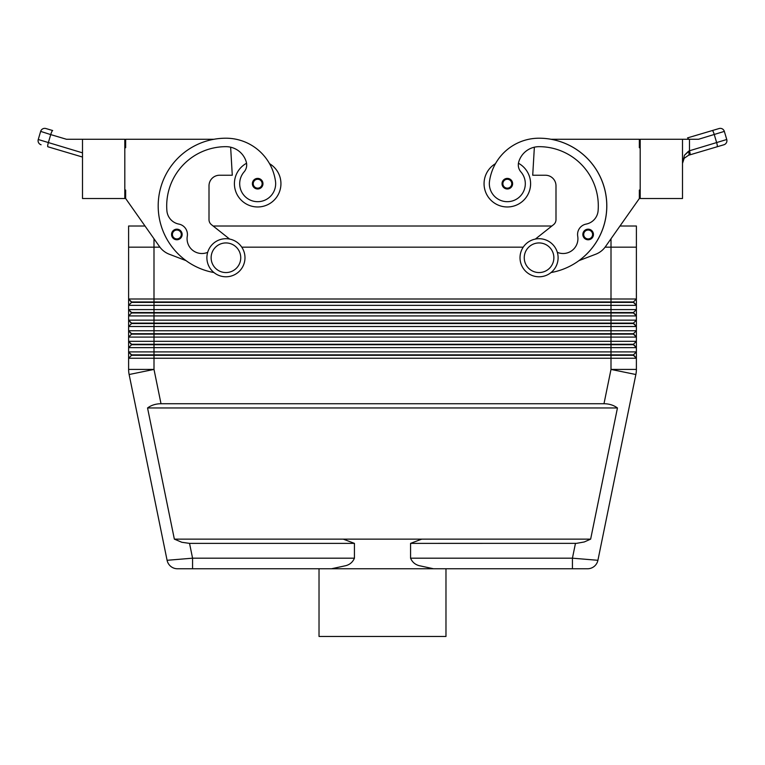 <?xml version="1.0" encoding="UTF-8"?>
<svg xmlns="http://www.w3.org/2000/svg" width="765" height="765" viewBox="0 0 765 765"><rect width="100%" height="100%" fill="white"/><g stroke="black" fill="none" stroke-linecap="round" stroke-linejoin="round"><path stroke-width="1.15" d="M176.849 239.761A5.288 5.288 0 0 1 171.561 234.472A5.288 5.288 0 0 1 181.334 231.661A5.288 5.288 0 0 1 176.849 239.761M257.671 188.984A5.288 5.288 0 0 1 252.383 183.696A5.288 5.288 0 0 1 262.156 180.884A5.288 5.288 0 0 1 257.671 188.984M246.559 163.251A23.275 23.275 0 0 0 257.671 206.971A23.275 23.275 0 0 0 269.529 163.672M213.951 272.55A67.703 67.703 0 0 1 225.933 138.207A50.041 50.041 0 0 1 275.476 181.142A17.987 17.987 0 0 1 260.234 201.501A17.987 17.987 0 0 1 244.102 171.895A10.576 10.576 0 0 0 246.301 162.084A21.162 21.162 0 0 0 225.933 146.67A59.24 59.24 0 0 0 166.894 210.758A14.812 14.812 0 0 0 178.857 224.088A10.576 10.576 0 0 1 187.282 236.242A14.812 14.812 0 0 0 207.678 252.335M354.434 558.182L192.57 558.182L192.57 568.758L177.451 568.758L331.503 568.758L345.866 565.66C349.94 564.532 352.789 562.046 354.434 558.182L354.434 543.37L343.255 539.134L421.745 539.134L410.566 543.37L410.566 558.182C412.211 562.046 415.06 564.532 419.134 565.66L433.497 568.758L572.43 568.758L445.976 568.758L445.976 636.461L319.024 636.461L319.024 568.758M354.434 543.37L189.538 543.37L192.57 558.182L167.086 560.296L129.132 374.515L167.086 560.296A10.576 10.576 0 0 0 170.758 566.377A10.576 10.576 0 0 1 167.086 560.296A10.576 10.576 0 0 0 177.451 568.758A10.576 10.576 0 0 1 170.758 566.377A10.576 10.576 0 0 0 177.451 568.758A10.576 10.576 0 0 1 170.758 566.377M189.538 543.37L181.84 542.289L174.353 539.134L147.549 407.965C151.336 405.182 155.821 403.767 161.013 403.729L603.987 403.729C609.179 403.767 613.664 405.182 617.451 407.965L590.647 539.134L584.259 541.964L576.552 543.351L410.566 543.37M636.26 371.981A25.388 25.388 0 0 0 636.384 369.428A25.388 25.388 0 0 1 635.868 374.515L597.914 560.296A10.576 10.576 0 0 1 594.242 566.377A10.576 10.576 0 0 0 597.914 560.296A10.576 10.576 0 0 1 587.549 568.758A10.576 10.576 0 0 0 597.914 560.296L572.43 558.182L572.43 568.758L587.549 568.758L572.43 568.758M124.81 190.045L125.651 190.045L125.651 198.508L145.015 226.01L128.606 226.01L128.616 299L131.58 302.385L633.42 302.385L636.384 305.35L636.384 299L633.42 301.965L131.58 301.965L128.616 299L128.616 305.35L636.384 305.35L636.384 309.586L128.616 309.586L128.616 315.926L636.384 315.926L636.384 309.586L633.42 312.541L131.58 312.541L128.616 309.586L131.58 312.971L633.42 312.971L636.384 315.926L633.42 312.541M131.58 302.385L128.616 305.35L128.616 309.586M605.077 247.172L636.394 247.172L636.394 226.01L619.985 226.01L639.349 198.508L605.45 246.655A21.162 21.162 0 0 1 595.696 254.238L578.904 260.655A67.703 67.703 0 0 0 550.982 139.268L639.349 139.268L639.349 147.731L640.19 147.731M636.384 247.172L636.384 299L128.616 299M128.606 247.172L159.923 247.172M611.006 238.766L610.996 347.664L636.384 347.664L636.384 341.324L128.616 341.324L128.616 347.664L610.996 347.664L610.996 351.9L128.616 351.9L128.616 358.25L636.384 358.25L636.384 351.9L610.996 351.9L610.996 354.864L131.58 354.864L128.616 351.9L128.616 347.664L131.58 344.709L633.42 344.709L636.384 347.664L633.42 344.279L131.58 344.279L128.616 341.324L128.616 337.088L636.384 337.088L636.384 330.738L128.616 330.738L128.616 337.088L131.58 334.123L633.42 334.123L636.384 337.088L633.42 333.703L131.58 333.703L128.616 330.738L128.616 326.512L636.384 326.512L636.384 320.162L128.616 320.162L128.616 326.512L131.58 323.547L633.42 323.547L636.384 326.512L633.42 323.126L131.58 323.126L128.616 320.162L128.616 315.926L131.58 312.971M633.42 323.126L636.384 320.162L636.384 315.926M633.42 333.703L636.384 330.738L636.384 326.512M633.42 344.279L636.384 341.324L636.384 337.088M128.616 351.9L131.58 355.285L633.42 355.285L636.384 358.25L633.42 354.864L610.996 354.864L610.996 369.428L603.987 403.729M131.58 355.285L128.616 358.25L128.616 369.428A25.388 25.388 0 0 0 129.132 374.515A25.388 25.388 0 0 1 128.616 369.428L154.004 369.428L129.132 374.515M633.42 354.864L636.384 351.9L636.384 347.664M539.067 238.709A19.039 19.039 0 0 1 558.106 257.748A19.039 19.039 0 0 1 539.067 276.787A19.039 19.039 0 0 1 520.018 257.748A19.039 19.039 0 0 1 539.067 238.709M539.067 242.935A14.812 14.812 0 0 1 553.87 257.748A14.812 14.812 0 0 1 539.067 272.56A14.812 14.812 0 0 1 524.255 257.748A14.812 14.812 0 0 1 539.067 242.935M225.933 276.787A19.039 19.039 0 0 0 244.982 257.748A19.039 19.039 0 0 0 225.933 238.709A19.039 19.039 0 0 0 206.894 257.748A19.039 19.039 0 0 0 225.933 276.787M225.933 272.56A14.812 14.812 0 0 0 240.745 257.748A14.812 14.812 0 0 0 225.933 242.935A14.812 14.812 0 0 0 211.13 257.748A14.812 14.812 0 0 0 225.933 272.56M551.049 272.55A67.703 67.703 0 0 0 539.067 138.207A50.041 50.041 0 0 0 489.524 181.142A17.987 17.987 0 0 0 504.766 201.501A17.987 17.987 0 0 0 520.898 171.895A10.576 10.576 0 0 1 518.699 162.084A21.162 21.162 0 0 1 539.067 146.67A59.24 59.24 0 0 1 598.106 210.758A14.812 14.812 0 0 1 586.143 224.088A10.576 10.576 0 0 0 577.718 236.242A14.812 14.812 0 0 1 557.322 252.335M489.524 181.142A17.987 17.987 0 0 0 504.766 201.501A17.987 17.987 0 0 0 520.898 171.895M518.441 163.251A23.275 23.275 0 0 1 507.329 206.971A23.275 23.275 0 0 1 495.471 163.672A50.041 50.041 0 0 1 539.067 138.207A50.041 50.041 0 0 0 495.471 163.672M530.604 183.696A23.275 23.275 0 0 1 507.329 206.971A23.275 23.275 0 0 1 484.054 183.696A23.275 23.275 0 0 0 507.329 206.971A23.275 23.275 0 0 0 530.604 183.696M502.844 180.884A5.288 5.288 0 0 1 512.617 183.696A5.288 5.288 0 0 1 502.701 186.258A5.288 5.288 0 0 1 502.844 180.884M583.666 231.661A5.288 5.288 0 0 1 593.439 234.472A5.288 5.288 0 0 1 583.513 237.035A5.288 5.288 0 0 1 583.666 231.661M682.504 139.268L682.504 198.508L640.19 198.508L640.19 139.268L698.531 139.268L724.34 131.389A4.236 4.236 0 0 0 722.303 128.874A4.236 4.236 0 0 1 724.34 131.389L726.75 139.507A4.236 4.236 0 0 1 726.415 142.73A4.236 4.236 0 0 0 726.75 139.507L724.34 131.389M726.75 139.507L689.485 150.772L684.484 155.209L688.567 151.183A4.236 1.157 73.5 0 1 688.567 155.247L723.9 144.767A4.236 4.236 0 0 0 726.415 142.73A4.236 4.236 0 0 1 723.9 144.767L688.567 155.247L684.187 158.298L682.504 163.356L684.187 158.298M689.485 139.268L689.485 150.772A4.236 0.708 73.5 0 1 690.087 153.574A4.236 0.708 73.5 0 1 689.953 154.836M687.544 137.891L719.081 128.539L687.544 137.891A4.236 0.708 73.5 0 1 688.414 139.01A4.236 0.708 73.5 0 1 688.538 139.268M82.496 152.847L38.25 139.507L40.66 131.389A4.236 4.236 0 0 1 42.697 128.874A4.236 4.236 0 0 0 40.66 131.389L50.729 134.602A4.236 0.708 -73.5 0 1 51.8 131.657A4.236 0.708 -73.5 0 1 52.67 130.538L45.919 128.539A4.236 4.236 0 0 0 42.697 128.874A4.236 4.236 0 0 1 45.919 128.539L52.67 130.538M241.769 247.172L523.231 247.172M551.852 226.01L213.148 226.01M331.503 568.758L433.497 568.758M421.745 539.134L590.647 539.134M47.86 146.765L82.496 157.045L47.86 146.765A4.236 0.708 -73.5 0 1 47.717 145.513A4.236 0.708 -73.5 0 1 48.319 142.711L50.729 134.602L66.469 139.268L82.496 139.268L82.496 198.508L124.81 198.508L124.81 139.268L82.496 139.268M722.303 128.874A4.236 4.236 0 0 0 719.081 128.539A4.236 4.236 0 0 1 722.303 128.874A4.236 4.236 0 0 0 719.081 128.539A4.236 4.236 0 0 1 722.303 128.874M41.1 144.767A4.236 4.236 0 0 1 38.25 139.507A4.236 4.236 0 0 0 41.1 144.767A4.236 4.236 0 0 1 38.585 142.73A4.236 4.236 0 0 0 41.1 144.767M684.484 155.209L682.504 163.356M640.19 190.045L639.349 190.045L639.349 198.508M605.45 246.655A21.162 21.162 0 0 1 595.696 254.238M535.385 239.062L553.583 224.642A6.349 6.349 0 0 0 555.992 219.67L555.992 185.819A10.576 10.576 0 0 0 545.407 175.233L532.717 175.233L534.362 147.205M586.143 224.088A10.576 10.576 0 0 0 577.718 236.242M553.583 224.642A6.349 6.349 0 0 0 555.992 219.67M555.992 185.819A10.576 10.576 0 0 0 545.407 175.233M131.58 344.709L128.616 341.324M131.58 334.123L128.616 330.738M131.58 323.547L128.616 320.162M635.868 374.515L610.996 369.428L636.384 369.428L636.384 358.25M633.42 301.965L636.384 305.35M147.549 407.965L617.451 407.965M174.353 539.134L343.255 539.134M229.615 239.062L211.417 224.642A6.349 6.349 0 0 1 209.008 219.67L209.008 185.819A10.576 10.576 0 0 1 219.593 175.233L232.283 175.233L230.638 147.205M125.651 198.508L159.55 246.655A21.162 21.162 0 0 0 169.304 254.238L186.096 260.655M214.018 139.268L125.651 139.268L125.651 147.731L124.81 147.731M209.008 185.819A10.576 10.576 0 0 1 219.593 175.233M211.417 224.642A6.349 6.349 0 0 1 209.008 219.67M182.147 234.472A5.288 5.288 0 0 0 181.334 231.661M588.151 229.184A5.288 5.288 0 0 0 582.854 234.472A5.288 5.288 0 0 1 588.151 229.184M176.849 238.919A4.447 4.447 0 0 1 172.412 234.472A4.447 4.447 0 0 1 180.617 232.111A4.447 4.447 0 0 1 176.849 238.919M257.671 188.142A4.447 4.447 0 0 1 253.234 183.696A4.447 4.447 0 0 1 261.439 181.334A4.447 4.447 0 0 1 257.671 188.142M161.013 403.729L154.004 369.428L153.994 238.766M575.462 543.37L572.43 558.182L410.566 558.182M503.561 181.334A4.447 4.447 0 0 0 507.329 188.142A4.447 4.447 0 0 0 511.766 183.696A4.447 4.447 0 0 0 503.561 181.334M584.384 232.111A4.447 4.447 0 0 0 588.151 238.919A4.447 4.447 0 0 0 592.588 234.472A4.447 4.447 0 0 0 584.384 232.111M712.33 130.538A4.236 0.708 73.5 0 1 713.2 131.657A4.236 0.708 73.5 0 1 714.271 134.602L716.681 142.711A4.236 0.708 73.5 0 1 717.283 145.513A4.236 0.708 73.5 0 1 717.14 146.765M42.697 128.874A4.236 4.236 0 0 1 45.919 128.539A4.236 4.236 0 0 0 42.697 128.874M726.415 142.73A4.236 4.236 0 0 1 723.9 144.767A4.236 4.236 0 0 0 726.415 142.73M594.242 566.377A10.576 10.576 0 0 1 587.549 568.758"/></g></svg>

